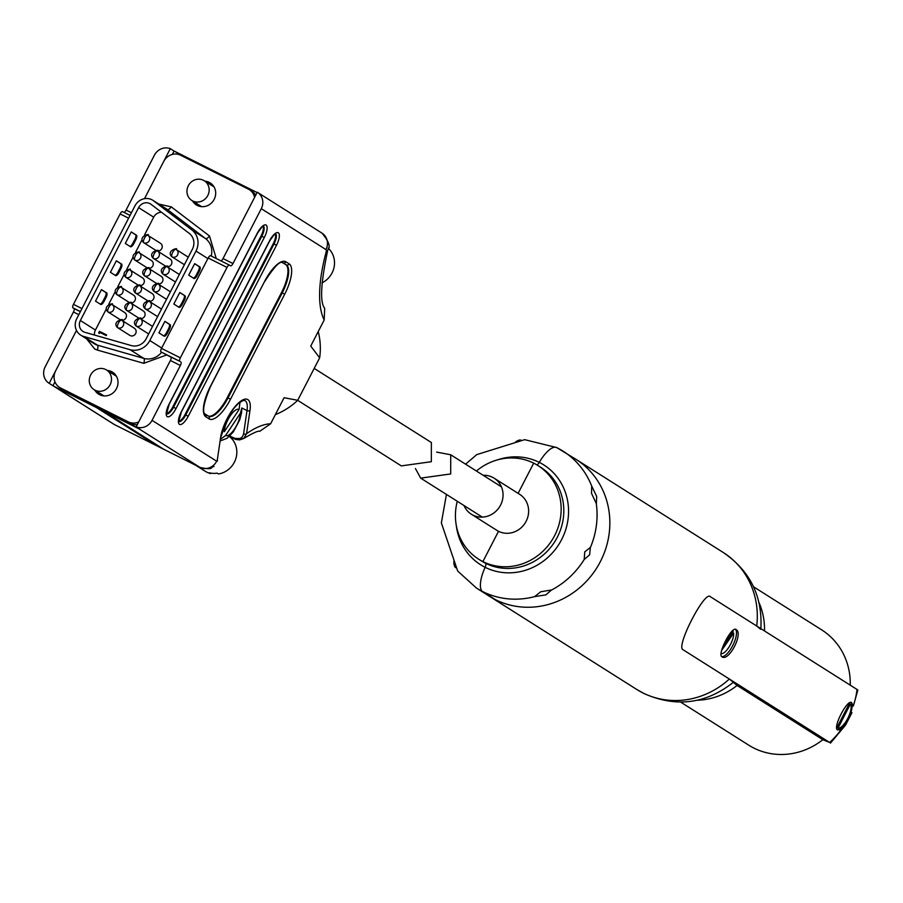 <?xml version="1.0" encoding="UTF-8"?>
<svg xmlns="http://www.w3.org/2000/svg" width="903" height="903" viewBox="0 0 903 903"><rect width="100%" height="100%" fill="white"/><g stroke="black" fill="none" stroke-linecap="round" stroke-linejoin="round"><path stroke-width="1.35" d="M569.714 455.789A80.999 75.728 122.3 0 1 575.888 459.277A80.999 75.728 122.3 0 1 598.542 564.962A80.999 75.728 122.3 0 1 495.454 599.671A80.999 75.728 122.3 0 1 489.279 596.183A80.999 75.728 122.3 0 0 495.454 599.671L482.665 591.578A25.577 9.041 -63.4 0 1 485.125 567.31A4.267 1.501 116.6 0 0 485.543 563.258L482.891 561.587A55.422 51.81 122.3 0 1 478.669 559.205A55.422 51.81 122.3 0 1 457.279 501.289M680.614 702.071L748.734 745.167A68.21 63.774 -57.7 0 0 822.836 739.692L737.096 685.467L729.353 679.022L682.905 649.641C675.726 646.571 704.803 590.269 710.255 596.635C704.803 590.257 675.704 646.604 682.905 649.641L829.665 742.469A80.999 75.728 -57.7 0 0 841.099 729.692L837.544 729.917C832.51 727.671 847.454 698.719 851.619 702.647L853.279 706.09A80.999 75.728 -57.7 0 0 857.026 689.463L710.255 596.635L756.714 626.016L760.631 629.267M850.254 685.185A68.21 63.774 -57.7 0 0 821.662 629.865L753.542 586.781M721.971 656.808C716.937 654.573 731.881 625.621 736.047 629.549C743.745 633.116 728.834 662.068 721.971 656.808L722.14 656.91M822.825 739.704L829.665 742.469M857.026 689.463L857.85 690.095L853.279 706.09M721.723 656.616A15.351 5.418 116.6 0 0 732.943 645.16A15.351 5.418 116.6 0 0 735.403 629.301M841.099 729.692L845.603 725.007L851.958 712.648M837.284 729.714A15.351 5.418 116.6 0 0 848.515 718.269A15.351 5.418 116.6 0 0 850.965 702.399M465.576 464.165L476.795 454.604L524.677 439.671L556.654 447.549A25.577 9.041 116.6 0 0 539.283 462.381A4.267 1.501 -63.4 0 1 536.867 464.876A4.267 1.501 116.6 0 0 539.283 462.381A59.079 55.23 122.3 0 1 561.632 539.576A59.079 55.23 122.3 0 1 485.125 567.31A59.079 55.23 122.3 0 1 456.241 525.128M756.714 626.016A80.999 75.728 -57.7 0 0 723.337 552.546L575.888 459.277A80.999 75.728 122.3 0 1 600.348 561.643A80.999 75.728 122.3 0 1 495.454 599.671L482.665 591.578A80.999 75.728 122.3 0 1 476.502 588.101L457.686 571.057L441.353 522.893L446.443 494.426M476.423 471.016A55.422 51.81 122.3 0 1 533.696 463.149A55.422 51.81 122.3 0 1 537.917 465.53A55.422 51.81 122.3 0 1 554.656 535.569A55.422 51.81 122.3 0 1 482.891 561.587L498.524 531.303A21.311 19.934 122.3 0 1 495.691 529.553M533.696 463.149L518.108 493.354L533.696 463.149M478.669 559.205L481.322 560.876A55.422 51.81 -57.7 0 0 485.543 563.258A4.267 1.501 -63.4 0 1 485.125 567.31A25.577 9.041 -63.4 0 0 482.665 591.578A80.999 75.728 122.3 0 0 534.632 596.623L534.711 596.669M556.327 447.414A80.999 75.728 122.3 0 1 556.925 447.707A25.577 9.041 116.6 0 0 556.654 447.549A25.577 9.041 116.6 0 0 539.283 462.381A59.079 55.23 122.3 0 0 497.53 459.864M596.364 503.648L596.669 496.447L591.702 486.062L591.51 493.32L596.296 503.603A80.999 75.728 122.3 0 1 590.449 547.376L584.749 551.868L584.196 559.488L589.614 554.848L590.381 547.331M575.888 459.277L556.654 447.549A25.577 9.041 116.6 0 1 556.925 447.707A80.999 75.728 122.3 0 1 563.1 451.184A80.999 75.728 122.3 0 1 591.702 486.062L591.623 486.028M584.275 559.533L584.196 559.488A80.999 75.728 122.3 0 1 551.733 589.93L540.705 591.77L534.632 596.623L545.863 594.885L551.654 589.885M537.917 465.53L540.57 467.201A55.422 51.81 -57.7 0 1 557.309 537.24A55.422 51.81 -57.7 0 1 485.543 563.258L482.891 561.587L498.524 531.303A21.311 19.934 122.3 0 0 526.133 521.291A21.311 19.934 122.3 0 0 518.062 493.433M822.148 740.234A40.601 37.96 -57.7 0 0 823.096 739.839M721.542 650.555L733.642 633.071L732.198 632.901M720.944 653.445L720.944 653.445A12.789 4.515 116.6 0 0 729.116 646.887A12.789 4.515 116.6 0 0 733.642 633.071M732.468 630.61A12.789 4.515 116.6 0 1 733.213 631.423L723.359 645.679M836.505 726.689A13.647 4.82 116.6 0 0 836.968 727.536L849.339 703.482A13.647 4.82 116.6 0 0 848.244 703.527M849.339 703.482L848.707 703.155M837.995 728.179A13.647 4.82 116.6 0 0 847.782 718.37A13.647 4.82 116.6 0 0 850.366 704.114L837.995 728.179L836.528 727.321M849.294 703.572L850.366 704.114M454.017 560.752A15.351 5.418 116.6 0 0 454.107 564.601A15.351 5.418 116.6 0 0 454.254 565.064M454.254 561.666A16.198 5.723 116.6 0 0 454.367 565.605A16.198 5.723 116.6 0 0 455.755 567.648L456.038 567.784M521.054 440.224A16.198 5.723 116.6 0 0 518.593 440.337A16.198 5.723 116.6 0 0 517.577 440.867A16.198 5.723 116.6 0 0 516.358 441.748M518.096 440.574A15.351 5.418 116.6 0 0 517.633 440.732A15.351 5.418 116.6 0 0 516.663 441.24A15.351 5.418 116.6 0 0 515.557 442.03M179.742 292.583L184.98 295.778L179.787 292.493L173.827 304.029L179.02 307.313A4.334 1.535 116.6 0 0 182.304 304.288L184.291 300.451A4.334 1.535 116.6 0 0 184.98 295.778M184.077 295.326A4.334 1.535 116.6 0 1 183.388 299.988L181.401 303.837A4.334 1.535 116.6 0 1 178.444 306.952M80.672 335.103L94.431 343.817A12.992 12.145 -57.7 0 0 95.425 344.37A12.992 12.145 -57.7 0 0 97.4 345.149L83.64 336.435A12.992 12.145 -57.7 0 1 81.654 335.668A12.992 12.145 122.3 0 1 80.672 335.103A12.992 12.145 122.3 0 1 76.744 318.691L134.998 205.816A12.992 12.145 122.3 0 1 152.821 200.274A12.992 12.145 122.3 0 1 153.623 200.838L167.394 209.541A12.992 12.145 -57.7 0 0 166.581 208.988L152.821 200.274M83.64 336.435L130.021 349.687L143.791 358.389A17.326 16.198 -57.7 0 0 161.614 352.294M129.919 246.372A4.334 1.535 116.6 0 0 132.876 243.257L134.863 239.408A4.334 1.535 116.6 0 0 135.552 234.746L131.217 232.003M135.552 234.746L136.455 235.198A4.334 1.535 -63.4 0 1 135.766 239.859L133.779 243.708A4.334 1.535 -63.4 0 1 130.495 246.733L125.303 243.449L131.262 231.913L136.455 235.198M100.143 304.074A4.334 1.535 116.6 0 0 103.1 300.959L105.087 297.11A4.334 1.535 116.6 0 0 105.764 292.448L101.429 289.705M105.764 292.448L106.678 292.899A4.334 1.535 -63.4 0 1 105.99 297.561L104.003 301.41A4.334 1.535 -63.4 0 1 100.718 304.435L95.526 301.15L101.475 289.615L106.678 292.899M158.059 283.993A4.222 3.951 122.3 0 1 158.375 284.174L158.014 283.96A4.222 1.49 116.6 0 0 154.819 287.007A4.222 1.49 116.6 0 0 154.187 291.488A4.222 3.951 122.3 0 1 153.86 291.308C147.889 284.738 161.919 281.917 158.014 283.96A4.222 1.49 116.6 0 1 158.059 283.993A4.222 3.951 -57.7 0 0 160.858 276.149M140.213 318.624A4.222 3.951 -57.7 0 0 142.99 310.767M121.612 320.204A4.222 3.951 -57.7 0 0 124.388 312.359M129.558 335.182A4.222 3.951 -57.7 0 0 135.563 333.771A4.222 3.951 -57.7 0 0 134.062 328.082M130.517 302.889A4.222 3.951 122.3 0 1 130.845 303.069L130.472 302.855A4.222 1.49 116.6 0 0 127.289 305.903A4.222 1.49 116.6 0 0 126.646 310.384A4.222 3.951 122.3 0 1 126.33 310.203C120.359 303.634 134.378 300.812 130.472 302.855A4.222 1.49 116.6 0 1 130.517 302.889A4.222 3.951 -57.7 0 0 133.328 295.044M139.457 285.574A4.222 3.951 122.3 0 1 139.773 285.754L139.412 285.551A4.222 1.49 116.6 0 0 136.218 288.588A4.222 1.49 116.6 0 0 135.585 293.069A4.222 3.951 122.3 0 1 135.258 292.888C129.287 286.319 143.317 283.508 139.412 285.551A4.222 1.49 116.6 0 1 139.457 285.574A4.222 3.951 -57.7 0 0 142.256 277.729M148.419 268.27A4.222 3.951 -57.7 0 0 151.196 260.425M157.325 250.955A4.222 3.951 122.3 0 1 157.653 251.136L157.28 250.921A4.222 1.49 116.6 0 0 154.086 253.969A4.222 1.49 116.6 0 0 153.454 258.45A4.222 3.951 122.3 0 1 153.138 258.269C147.155 251.7 161.185 248.878 157.28 250.921A4.222 1.49 116.6 0 1 157.325 250.955A4.222 3.951 -57.7 0 0 160.136 243.11M149.153 301.309A4.222 3.951 -57.7 0 0 151.93 293.464M166.987 266.678A4.222 3.951 122.3 0 1 167.315 266.859L166.942 266.656A4.222 1.49 116.6 0 0 163.759 269.692A4.222 1.49 116.6 0 0 163.116 274.185A4.222 3.951 122.3 0 1 162.8 273.993C156.829 267.423 170.848 264.613 166.942 266.656A4.222 1.49 116.6 0 1 166.987 266.678A4.222 3.951 -57.7 0 0 169.798 258.834M99.42 331.333L98.698 332.744L99.195 333.557L99.804 332.383L106.238 335.6L106.588 334.923L99.42 331.333M161.513 212.284A8.658 8.104 -57.7 0 0 153.691 217.16L138.622 207.634A8.658 8.104 122.3 0 1 151.038 204.315L189.258 233.392A12.992 12.145 122.3 0 1 192.373 249.251L146.196 338.715A12.992 12.145 122.3 0 1 131.353 345.578L84.961 332.338A8.658 8.104 122.3 0 1 80.367 320.497L138.622 207.634M94.465 335.047A8.658 8.104 122.3 0 1 95.436 330.035L105.99 309.582M108.778 304.176L114.929 292.267M117.717 286.861L123.858 274.963M126.646 269.546L132.797 257.648M135.585 252.242L141.726 240.333M144.525 234.927L153.691 217.16M118.891 272.559A4.334 1.535 -63.4 0 1 115.607 275.584L110.414 272.3L116.374 260.764L121.566 264.048A4.334 1.535 -63.4 0 1 120.878 268.71L118.891 272.559M211.212 256.012A17.326 16.198 -57.7 0 0 205.602 238.629L191.842 229.926A17.326 16.198 122.3 0 1 195.996 251.068L207.871 258.585M191.842 229.926L153.623 200.838M161.705 348.039L149.819 340.521A17.326 16.198 122.3 0 1 130.021 349.687M149.819 340.521L195.996 251.068M163.804 161.332A12.992 12.145 122.3 0 1 180.634 155.237L248.404 189.145A12.992 12.145 122.3 0 1 249.386 189.698A12.992 12.145 122.3 0 1 254.59 197.385M255.707 195.229A12.992 12.145 -57.7 0 0 251.926 191.301L249.386 189.698M138.69 421.938A12.992 12.145 122.3 0 1 128.282 421.87L60.512 387.963A12.992 12.145 122.3 0 1 59.53 387.41A12.992 12.145 122.3 0 1 55.602 370.986M128.282 421.87L130.811 423.473A12.992 12.145 -57.7 0 0 137.301 424.624M130.811 423.473L60.512 387.963M59.53 387.41L62.059 389.012A12.992 12.145 -57.7 0 0 63.052 389.565M192.52 200.895A12.992 12.145 -57.7 0 0 197.339 205.466A12.992 12.145 -57.7 0 0 214.169 199.36A12.992 12.145 -57.7 0 0 209.259 182.383A12.992 12.145 -57.7 0 0 204.981 181.198M94.838 390.152A12.992 12.145 -57.7 0 0 99.657 394.724A12.992 12.145 -57.7 0 0 116.487 388.629A12.992 12.145 -57.7 0 0 111.577 371.641A12.992 12.145 -57.7 0 0 107.299 370.467M158.939 332.88L164.132 336.164A4.334 1.535 116.6 0 0 164.177 336.198A4.334 1.535 116.6 0 0 167.416 333.139L169.403 329.302A4.334 1.535 116.6 0 0 170.091 324.629L164.899 321.344L158.939 332.88M164.843 321.434L169.188 324.177A4.334 1.535 116.6 0 1 168.5 328.839L166.513 332.688L167.416 333.139M163.556 335.803A4.334 1.535 116.6 0 0 166.513 332.688M194.676 263.642L188.716 275.178L193.919 278.463A4.334 1.535 116.6 0 0 197.204 275.438L199.179 271.6A4.334 1.535 116.6 0 0 199.868 266.927L194.676 263.642M199.179 271.6L198.276 271.137L196.29 274.986A4.334 1.535 116.6 0 1 193.332 278.101M198.276 271.137A4.334 1.535 116.6 0 0 198.965 266.475L199.868 266.927M194.63 263.732L198.965 266.475M115.031 275.223A4.334 1.535 116.6 0 0 117.988 272.108L119.975 268.259A4.334 1.535 116.6 0 0 120.663 263.597L116.318 260.854M76.484 330.442L49.18 383.346A12.992 12.145 -57.7 0 1 49.078 383.278A12.992 12.145 -57.7 0 1 45.15 366.866L73.47 311.998A3.251 1.151 116.6 0 0 73.978 308.499L72.94 307.844A3.251 1.151 -63.4 0 1 73.459 304.345L81.959 308.589M128.61 218.187L120.11 213.943L73.459 304.345M120.11 213.943A3.251 1.151 -63.4 0 1 122.548 211.652A3.251 1.151 -63.4 0 1 122.582 211.674L130.055 215.411L122.548 211.652M123.993 212.374A3.251 1.151 116.6 0 0 126.081 210.06L154.402 155.203A12.992 12.145 -57.7 0 1 170.295 148.679L144.491 198.694M49.18 383.346L52.95 385.728L54.948 381.845M172.338 154.413L174.065 151.072L170.295 148.679M257.084 192.553L217.567 172.789L224.633 177.248L217.567 172.789L174.99 151.478A12.992 12.145 -57.7 0 0 174.065 151.072M52.95 385.728A12.992 12.145 -57.7 0 0 53.83 386.224L114.704 424.726A12.992 12.145 122.3 0 1 113.71 424.162L114.884 424.828A17.326 6.118 116.6 0 0 115.087 424.918M163.804 449.299A17.326 6.118 116.6 0 0 163.985 449.401L114.884 424.828A17.326 6.118 116.6 0 1 114.704 424.726L163.804 449.299L115.403 418.676L96.407 407.524L53.83 386.224M261.294 208.683A12.992 12.145 -57.7 0 0 257.378 192.271L322.01 233.155A12.992 12.145 122.3 0 1 325.938 249.567L261.294 208.683L232.985 263.552A3.251 1.151 -63.4 0 1 230.558 265.843A3.251 1.151 -63.4 0 1 230.513 265.821L229.475 265.166A3.251 1.151 116.6 0 0 229.441 265.143A3.251 1.151 116.6 0 0 227.014 267.435L208.175 257.998A3.251 1.151 -63.4 0 1 210.602 255.707A3.251 1.151 -63.4 0 1 210.636 255.73L229.407 265.121L210.602 255.707M220.93 260.877A3.251 1.151 116.6 0 0 223.018 258.563L257.265 192.204A12.992 12.145 -57.7 0 1 257.378 192.271M180.352 357.825A3.251 1.151 116.6 0 0 179.844 361.335L160.994 351.899A3.251 1.151 -63.4 0 1 161.513 348.4L180.352 357.825L227.014 267.435M161.513 348.4L208.175 257.998M136.15 426.871A12.992 12.145 -57.7 0 0 152.054 420.346L216.686 461.23A12.992 12.145 122.3 0 1 199.856 467.336L157.28 446.026L96.407 407.524L138.994 428.835A12.992 12.145 -57.7 0 0 139.92 429.252L136.15 426.871L170.396 360.5A3.251 1.151 116.6 0 0 170.915 357.001L179.844 361.335M160.994 351.899L171.096 357.227M180.882 361.99A3.251 1.151 -63.4 0 1 180.363 365.489L152.054 420.346M257.479 192.328L261.035 194.585M322.01 233.155C328.85 241.349 330.78 246.937 327.8 249.917C320.791 282.989 319.752 302.426 324.674 308.239L324.177 320.034L310.734 346.086L319.662 357.814A68.222 63.774 -57.7 0 0 318.228 331.548M275.336 414.646A68.222 63.774 -57.7 0 0 297.73 400.3L319.662 357.814M297.73 400.3L284.073 397.726L270.629 423.778L259.68 431.352C258.529 430.483 253.179 432.876 243.652 438.531L234.012 438.44A2.167 0.768 -63.4 0 1 233.493 438.553A2.167 0.768 -63.4 0 1 233.301 437.684C238.923 439.93 242.354 438.644 243.596 433.835L247.016 410.594A25.228 8.917 116.6 0 0 244.781 400.492L242.884 400.56L238.065 403.731L233.753 408.483L227.195 418.857L220.942 436.905A2.167 1.377 8.4 0 0 220.806 436.273M217.431 460.722L217.104 461.309A2.167 1.377 8.4 0 0 217.431 460.722A2.167 1.377 8.4 0 0 217.284 460.056M216.686 461.23A4.334 1.535 116.6 0 0 217.104 461.309L220.614 437.492A2.167 1.377 8.4 0 0 220.942 436.905M220.614 437.492A27.395 9.673 -63.4 0 1 227.082 418.766A27.395 9.673 -63.4 0 1 243.754 399.498A27.395 9.673 -63.4 0 1 249.984 410.436L246.564 433.677A2.167 1.377 -171.6 0 1 243.596 433.835M270.629 423.778A134.705 47.588 -63.4 0 0 246.564 433.677L243.652 438.531L239.611 439.908L235.717 439.445L229.306 436.465M157.28 446.026A17.326 6.118 116.6 0 0 157.472 446.138L200.048 467.438A17.326 6.118 -63.4 0 1 199.856 467.336L138.994 428.835M205.387 414.217L208.322 416.069A25.984 9.177 116.6 0 0 227.296 397.557L281.51 292.538A25.984 9.177 116.6 0 0 285.63 264.523L282.526 262.57M178.817 421.329A9.425 3.33 116.6 0 0 185.047 414.579L185.77 414.94L274.027 243.957A9.425 3.33 116.6 0 0 275.573 233.832M275.268 233.967A9.425 3.33 -63.4 0 1 273.304 243.596L185.047 414.579M166.615 413.608A9.425 3.33 116.6 0 0 172.834 406.858L173.557 407.219L261.814 236.236A9.425 3.33 116.6 0 0 263.36 226.111M263.066 226.247A9.425 3.33 -63.4 0 1 261.091 235.864L172.834 406.858M321.976 282.865A21.175 19.798 -57.7 0 0 328.184 248.178M199.258 179.189A11.649 10.892 -57.7 0 0 187.632 187.327A11.649 10.892 -57.7 0 0 191.831 200.455A11.649 10.892 -57.7 0 0 196.865 202.035A11.649 10.892 -57.7 0 0 208.491 193.885A11.649 10.892 -57.7 0 0 204.292 180.769A11.649 10.892 -57.7 0 0 199.258 179.189M229.351 436.476A21.175 19.798 -57.7 0 1 235.965 458.205A21.175 19.798 -57.7 0 1 218.503 473.951L217.217 473.138A21.175 19.798 122.3 0 1 213.153 473.364A21.175 19.798 122.3 0 1 209.18 472.743L210.478 473.556A21.175 19.798 -57.7 0 1 205.308 471.31L195.996 465.417M101.576 368.447A11.649 10.892 -57.7 0 0 89.939 376.596A11.649 10.892 -57.7 0 0 94.149 389.712A11.649 10.892 -57.7 0 0 99.172 391.292A11.649 10.892 -57.7 0 0 110.809 383.154A11.649 10.892 -57.7 0 0 106.599 370.027A11.649 10.892 -57.7 0 0 101.576 368.447M240.006 402.128L239.081 409.522L224.339 431.702A14.617 5.17 116.6 0 1 230.141 416.001A14.617 5.17 116.6 0 1 239.081 409.522M220.321 439.456L225.615 435.449L240.356 413.269L241.801 408.19L241.598 412.603L239.735 419.827L233.279 431.961L227.116 438.26L220.095 441.003M297.697 400.345L401.327 465.892L431.329 461.704L431.386 442.526L314.199 368.413M436.623 452.098L450.732 454.773L450.687 473.951L420.674 478.127L415.436 468.555M483.161 475.283A21.311 19.934 122.3 0 1 492.857 477.45A21.311 19.934 122.3 0 1 494.122 478.184A21.311 19.934 122.3 0 1 499.98 506.177A21.311 19.934 122.3 0 1 472.596 514.936A21.311 19.934 122.3 0 1 471.332 514.213A21.311 19.934 122.3 0 1 464.018 505.545M476.502 588.101L636.739 689.452A80.999 75.728 -57.7 0 0 642.902 692.928A80.999 75.728 -57.7 0 0 729.353 679.022M737.096 685.467A68.21 63.774 122.3 0 1 697.511 700.231M759.107 602.832A68.21 63.774 122.3 0 1 764.514 630.949M216.257 258.54L209.496 235.976L171.277 206.889L158.826 204.078M171.277 206.889A4.334 1.535 -52.7 0 1 167.394 209.541L205.602 238.629A4.334 1.535 127.3 0 0 209.496 235.976M86.677 338.907L94.736 349.043L97.377 350.071A4.334 1.479 105.9 0 0 97.4 345.149L143.791 358.389A4.334 1.479 105.9 0 1 143.769 363.322L166.592 354.969M97.377 350.071L143.769 363.322M136.308 238.663L133.125 244.826M121.42 267.514L118.237 273.677M106.52 296.365L103.348 302.528M172.055 256.87A4.222 3.951 122.3 0 1 171.728 256.689C165.757 250.12 179.787 247.298 175.882 249.341A4.222 1.49 116.6 0 0 172.687 252.388A4.222 1.49 116.6 0 0 172.055 256.87A4.222 3.951 122.3 0 0 176.243 249.544L175.882 249.341A4.222 1.49 116.6 0 1 175.927 249.363A4.222 3.951 122.3 0 1 176.243 249.544L188.287 257.163M179.358 274.478L167.315 266.859A4.222 3.951 122.3 0 1 163.116 274.185M170.419 291.782L158.375 284.174A4.222 3.951 122.3 0 1 154.187 291.488M145.248 308.803A4.222 3.951 122.3 0 1 144.931 308.623C138.96 302.053 152.979 299.232 149.074 301.275A4.222 1.49 116.6 0 0 145.891 304.311A4.222 1.49 116.6 0 0 145.248 308.803A4.222 3.951 122.3 0 0 149.446 301.478L149.074 301.275A4.222 1.49 116.6 0 1 149.119 301.297A4.222 3.951 122.3 0 1 149.446 301.478L161.49 309.097M144.525 275.765A4.222 3.951 122.3 0 1 144.198 275.584C138.227 269.015 152.246 266.193 148.34 268.236A4.222 1.49 116.6 0 0 145.157 271.284A4.222 1.49 116.6 0 0 144.525 275.765A4.222 3.951 122.3 0 0 148.713 268.439L148.34 268.236A4.222 1.49 116.6 0 1 148.397 268.259A4.222 3.951 122.3 0 1 148.713 268.439L161.185 276.329M143.317 310.948L130.845 303.069A4.222 3.951 122.3 0 1 126.646 310.384M136.319 326.107A4.222 3.951 122.3 0 1 135.992 325.927C130.021 319.357 144.051 316.535 140.146 318.578A4.222 1.49 116.6 0 0 136.951 321.626A4.222 1.49 116.6 0 0 136.319 326.107A4.222 3.951 122.3 0 0 140.507 318.793L140.146 318.578A4.222 1.49 116.6 0 1 140.191 318.612A4.222 3.951 122.3 0 1 140.507 318.793L152.551 326.412M108.055 311.964A4.222 3.951 122.3 0 1 107.728 311.783C101.757 305.214 115.776 302.392 111.882 304.446A4.222 1.49 116.6 0 0 108.687 307.483A4.222 1.49 116.6 0 0 108.055 311.964A4.222 3.951 122.3 0 0 112.243 304.65L111.882 304.446A4.222 1.49 116.6 0 1 111.927 304.469A4.222 3.951 122.3 0 1 112.243 304.65L124.716 312.54M117.717 327.699A4.222 3.951 122.3 0 1 117.39 327.518C111.419 320.949 125.449 318.127 121.544 320.17A4.222 1.49 116.6 0 0 121.544 320.17A4.222 1.49 116.6 0 0 118.349 323.206A4.222 1.49 116.6 0 0 117.717 327.699A4.222 3.951 122.3 0 0 121.905 320.373L121.544 320.17A4.222 3.951 122.3 0 1 121.905 320.373L134.378 328.263M116.984 294.66A4.222 3.951 122.3 0 1 116.668 294.48C110.685 287.91 124.716 285.088 120.81 287.131A4.222 1.49 116.6 0 0 120.81 287.131A4.222 1.49 116.6 0 0 117.616 290.168A4.222 1.49 116.6 0 0 116.984 294.66A4.222 3.951 122.3 0 0 121.183 287.335L120.81 287.131A4.222 3.951 122.3 0 1 121.183 287.335L133.644 295.225M125.923 277.345A4.222 3.951 122.3 0 1 125.596 277.165C119.625 270.595 133.655 267.773 129.75 269.816A4.222 1.49 116.6 0 0 126.555 272.864A4.222 1.49 116.6 0 0 125.923 277.345A4.222 3.951 122.3 0 0 130.111 270.031L129.75 269.816A4.222 1.49 116.6 0 1 129.795 269.85A4.222 3.951 122.3 0 1 130.111 270.031L142.584 277.91M134.852 260.041A4.222 3.951 122.3 0 1 134.536 259.85C128.565 253.28 142.584 250.47 138.678 252.513A4.222 1.49 116.6 0 0 135.495 255.549A4.222 1.49 116.6 0 0 134.852 260.041A4.222 3.951 122.3 0 0 139.051 252.716L138.678 252.513A4.222 1.49 116.6 0 1 138.723 252.535A4.222 3.951 122.3 0 1 139.051 252.716L151.512 260.606M143.791 242.726A4.222 3.951 122.3 0 1 143.464 242.546C137.493 235.976 151.523 233.155 147.618 235.198A4.222 1.49 116.6 0 0 144.424 238.245A4.222 1.49 116.6 0 0 143.791 242.726A4.222 3.951 122.3 0 0 147.979 235.412L147.618 235.198A4.222 1.49 116.6 0 1 147.663 235.22A4.222 3.951 122.3 0 1 147.979 235.412L160.452 243.291M152.246 293.644L139.773 285.754A4.222 3.951 122.3 0 1 135.585 293.069M170.114 259.026L157.653 251.136A4.222 3.951 122.3 0 1 153.454 258.45M80.367 320.497L95.436 330.035M78.809 314.673L73.47 311.998M73.978 308.499L80.356 311.693M80.412 311.58L72.94 307.844M126.081 210.06L131.432 212.736M182.045 155.948L174.99 151.478M108.27 413.461A12.992 12.145 122.3 0 1 108.371 412.242M122.56 420.617A17.326 6.118 116.6 0 0 122.74 420.392A12.992 6.908 40.3 0 1 117.661 416.893M137.922 427.988L122.74 420.392A121.713 42.994 -63.4 0 1 123.316 419.726M249.984 410.436A2.167 1.377 -171.6 0 1 247.016 410.594L241.79 407.975M223.018 258.563L232.985 263.552M180.363 365.489L170.396 360.5M327.8 249.917A12.992 6.174 -165.2 0 1 326.107 252.039A4.334 1.535 116.6 0 0 325.938 249.567M324.177 320.034A134.705 47.588 -63.4 0 1 326.107 252.039M229.836 435.957L233.301 437.684M200.342 467.562A17.326 6.118 -63.4 0 1 200.048 467.438C214.462 470.542 210.094 466.975 214.011 466.456M227.296 397.557L228.03 397.918L282.233 292.899A25.984 9.177 116.6 0 0 286.353 264.884L283.102 262.841A25.984 9.177 116.6 0 0 282.82 262.671C282.571 264.489 282.007 254.454 264.669 281.567L264.556 281.488A28.151 9.944 -63.4 0 1 285.912 261.814A2.167 2.02 122.3 0 1 283.102 262.841L282.628 262.592M281.51 292.538L284.693 294.22L230.491 399.239A28.151 9.944 -63.4 0 1 209.135 418.902L205.895 416.847A28.151 9.944 -63.4 0 1 210.354 386.495L264.556 281.488M285.63 264.523L286.353 264.884A2.167 2.02 122.3 0 0 289.152 263.868A28.151 9.944 -63.4 0 1 284.693 294.22M208.525 416.193A25.984 9.177 116.6 0 0 208.604 416.227A25.984 9.177 116.6 0 0 228.03 397.918L230.491 399.239M208.322 416.069A2.167 2.02 122.3 0 1 209.135 418.902M205.071 414.014A2.167 2.02 122.3 0 1 205.895 416.847M264.534 281.533L210.467 386.586C198.265 415.335 206.415 414.375 205.241 414.105L208.604 416.227M285.912 261.814L289.152 263.868M178.896 421.645A9.425 3.33 116.6 0 0 185.77 414.94L188.23 416.26A11.581 4.097 -63.4 0 1 179.449 424.354A11.581 4.097 -63.4 0 1 181.277 411.87L181.255 411.915M273.304 243.596L276.487 245.266L188.23 416.26M181.277 411.87L269.512 240.92M269.534 240.875A11.581 4.097 -63.4 0 1 278.327 232.782A11.581 4.097 -63.4 0 1 276.487 245.266M166.694 413.924A9.425 3.33 116.6 0 0 173.557 407.219L176.017 408.54A11.581 4.097 -63.4 0 1 167.236 416.633A11.581 4.097 -63.4 0 1 169.075 404.138L169.053 404.183M261.091 235.864L264.274 237.545L176.017 408.54M169.075 404.138L257.299 233.2M257.332 233.155A11.581 4.097 -63.4 0 1 266.114 225.061A11.581 4.097 -63.4 0 1 264.274 237.545M225.615 435.449A14.617 5.17 116.6 0 0 234.554 428.97A14.617 5.17 116.6 0 0 240.356 413.269M636.739 689.452L643.839 693.459C675.986 707.771 705.864 704.035 733.45 682.216M760.845 629.154C762.764 596.567 750.258 571.035 723.337 552.546M845.603 725.007L830.489 743.113M454.107 564.601L454.367 565.605M517.633 440.732L518.593 440.337M171.728 256.689L184.201 264.579M162.8 273.993L175.272 281.883M153.86 291.308L166.333 299.198M144.931 308.623L157.393 316.501M144.198 275.584L156.671 283.474M126.33 310.203L138.802 318.093M135.992 325.927L148.464 333.817M107.728 311.783L120.201 319.673M117.39 327.518L129.863 335.397M116.668 294.48L129.129 302.358M125.596 277.165L138.069 285.055M134.536 259.85L146.997 267.739M143.464 242.546L155.937 250.436M135.258 292.888L147.731 300.778M153.138 258.269L165.599 266.159M49.078 383.278L113.71 424.162M178.726 421.577L181.39 411.949L269.647 240.966C273.744 235.051 275.754 232.669 275.675 233.809L275.415 233.742M166.524 413.856L169.188 404.228L257.445 233.245C261.543 227.33 263.552 224.949 263.473 226.089L263.202 226.021M201.617 206.652L191.831 200.455M214.079 186.955L204.292 180.769M103.935 395.909L94.149 389.712M116.385 376.224L106.599 370.027M501.436 486.841L450.732 454.773M482.292 517.103L420.674 478.127M494.122 478.184L519.688 494.347M471.332 514.213L496.898 530.377"/></g></svg>
